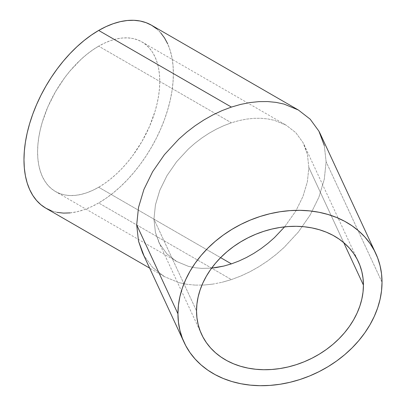 <?xml version="1.0" encoding="UTF-8"?>
<svg xmlns="http://www.w3.org/2000/svg" width="406" height="406" viewBox="0 0 406 406"><rect width="100%" height="100%" fill="white"/><g stroke="black" fill="none" stroke-linecap="round" stroke-linejoin="round"><path stroke-width="0.3" stroke-dasharray="2.03 1.52" d="M98.673 187.242A86.392 49.877 120 0 0 155.112 111.112A86.392 49.877 120 0 0 141.872 41.884A86.392 49.877 120 0 0 98.673 46.162L231.4 122.795L238.992 120.602L246.513 119.11L253.887 118.334L261.043 118.283L267.914 118.953L274.436 120.338L286.174 125.195L295.807 132.676L302.962 142.486L307.372 154.25L308.859 167.516L307.372 181.771L302.962 196.474L295.807 211.054L284.606 226.868L295.807 211.054L302.962 196.474L307.372 181.771L308.859 167.516L343.715 242.615L308.859 167.516L307.372 154.25L304.14 144.84L302.962 142.486L295.807 132.676L286.174 125.195L274.436 120.338L267.914 118.953L261.043 118.283L253.887 118.334L246.513 119.11L238.992 120.602L231.4 122.795L223.807 125.662L216.291 129.184L208.917 133.325L201.762 138.045L194.89 143.293L188.369 149.027L176.63 161.71L166.998 175.61L159.842 190.191L155.432 204.893L153.945 219.154L155.432 232.42L158.665 241.824L159.842 244.184L166.998 253.989L176.63 261.469L188.369 266.331L194.89 267.716L201.762 268.386L211.627 268.127L201.762 268.386L194.89 267.716L188.369 266.331L176.63 261.469L166.998 253.989L159.842 244.184L155.432 232.42L153.945 219.154L196.534 310.92L153.945 219.154L155.432 204.893L159.842 190.191L166.998 175.61L176.63 161.71L188.369 149.027L194.89 143.293L201.762 138.045L208.917 133.325L216.291 129.184L223.807 125.662L231.4 122.795L98.673 46.162L104.662 43.046L110.589 40.641L116.405 38.961L122.049 38.037L127.469 37.865L132.615 38.458L137.426 39.798L141.872 41.884L145.896 44.69L149.469 48.187L152.549 52.349L155.112 57.124L157.132 62.478L158.589 68.35L159.467 74.689L159.761 81.433L159.467 88.518L158.589 95.872L157.132 103.428L155.112 111.112L149.469 126.565L141.872 141.643L132.615 155.762L127.469 162.288L122.049 168.378L116.405 173.966L110.589 179.005L104.662 183.446L98.673 187.242L92.685 190.358L86.757 192.769L80.941 194.444L75.298 195.372L69.878 195.54L64.732 194.951L59.921 193.606L55.475 191.52L51.45 188.719L47.878 185.217L44.797 181.061L42.234 176.28L40.214 170.931L38.758 165.054L37.88 158.716L37.585 151.971L37.88 144.886L38.758 137.532L40.214 129.976L42.234 122.292L47.878 106.839L55.475 91.761L64.732 77.647L69.878 71.116L80.941 59.438L86.757 54.399L92.685 49.958L98.673 46.162A86.392 49.877 120 0 0 42.234 122.292A86.392 49.877 120 0 0 55.475 191.52A86.392 49.877 120 0 0 98.673 187.242L220.6 257.637L98.673 187.242M152.646 267.508L143.897 255.511L152.646 267.508L164.425 276.653L152.646 267.508M178.782 282.596L164.425 276.653L178.782 282.596L186.755 284.286L178.782 282.596M195.154 285.108L186.755 284.286L195.154 285.108L203.908 285.042L195.154 285.108M212.922 284.093L203.908 285.042L212.922 284.093L222.118 282.272L212.922 284.093M45.853 208.192A105.641 60.991 120 0 0 98.673 202.959L231.4 279.592L222.118 282.272L231.4 279.592L240.687 276.08L249.883 271.776L258.896 266.712L267.65 260.941L276.05 254.521L284.022 247.513L298.38 232.004L310.159 215.002L318.908 197.174L324.298 179.198L326.119 161.761L324.298 145.541L320.349 134.036M382.026 282.226L326.119 161.761L382.026 282.226M142.455 252.628L143.897 255.511M324.298 145.541L326.119 161.761L324.298 179.198L318.908 197.174L310.159 215.002L298.38 232.004L284.022 247.513L276.05 254.521L267.65 260.941L258.896 266.712L249.883 271.776L240.687 276.08L231.4 279.592L98.673 202.959A105.641 60.991 120 0 0 167.688 109.869A105.641 60.991 120 0 0 151.494 25.213M70.086 212.901L76.988 211.765L84.098 209.719L91.35 206.771L98.673 202.959L105.996 198.316L113.249 192.891L120.359 186.73L127.261 179.888L133.889 172.443L140.177 164.46L146.064 156.021L151.494 147.2L156.417 138.086L160.786 128.763L164.552 119.328L167.688 109.869L170.16 100.47L171.941 91.233L173.017 82.235L173.372 73.572L173.017 65.325L171.941 57.576L170.16 50.395L167.688 43.848M160.786 32.922L156.417 28.643M51.283 210.739L57.17 212.384M176.63 261.469L55.475 191.52M141.872 41.884L286.174 125.195M158.665 241.824L201.62 334.382M164.43 276.653L149.641 268.117M304.14 144.84L358.351 261.642"/><path stroke-width="0.61" d="M231.4 263.875L220.6 257.637L231.4 263.875L238.992 261.002L231.4 263.875L223.807 266.062L231.4 263.875M246.513 257.48L238.992 261.002L246.513 257.48L253.887 253.339L246.513 257.48M261.043 248.624L253.887 253.339L261.043 248.624L267.914 243.372L261.043 248.624M274.436 237.642L267.914 243.372L274.436 237.642L284.606 226.868L274.436 237.642M216.291 267.554L223.807 266.062L211.627 268.127L216.291 267.554M363.431 285.103A86.392 68.137 -24.9 0 1 294.548 365.217A86.392 68.137 -24.9 0 1 201.62 334.382A86.392 68.137 -24.9 0 1 196.534 310.92L196.935 303.947L198.138 296.913L200.128 289.889L202.888 282.946L206.39 276.146L210.597 269.559L215.479 263.24L220.976 257.262L227.045 251.674L233.623 246.533L240.646 241.89L248.051 237.784L255.76 234.257L263.702 231.349L271.807 229.075L279.983 227.472L288.164 226.548L296.263 226.309L304.206 226.761L311.92 227.903L319.324 229.715L326.348 232.186L332.925 235.292L338.99 239.007L344.491 243.285L349.368 248.086L353.58 253.374L357.082 259.089L359.838 265.184L361.827 271.589L363.03 278.252L363.431 285.103L363.03 292.081L361.827 299.11L359.838 306.134L357.082 313.082L353.58 319.877L349.368 326.47L344.491 332.783L338.99 338.761L332.925 344.349L326.348 349.49L319.324 354.139L311.92 358.244L304.206 361.766L296.263 364.679L288.164 366.948L279.983 368.552L271.807 369.475L263.702 369.714L255.76 369.262L248.051 368.12L240.646 366.308L233.623 363.837L227.045 360.731L220.976 357.021L215.479 352.743L210.597 347.937L206.39 342.649L202.888 336.934L200.128 330.844L198.138 324.435L196.935 317.771L196.534 310.92A86.392 68.137 -24.9 0 1 265.417 230.811A86.392 68.137 -24.9 0 1 358.351 261.642A86.392 68.137 -24.9 0 1 363.431 285.103L343.715 242.615L363.431 285.103M143.897 255.511L138.507 241.128L136.685 224.904L138.507 207.471L143.897 189.49L152.646 171.662L164.425 154.666L178.782 139.151L186.755 132.143L195.154 125.723L203.908 119.953L212.922 114.893L222.118 110.584L231.4 107.077L98.673 30.445A105.641 60.991 120 0 0 29.658 123.541A105.641 60.991 120 0 0 45.853 208.192L51.283 210.739M375.809 253.537L320.349 134.036L318.908 131.153L310.159 119.161L298.38 110.016L284.022 104.073L276.05 102.378L267.65 101.561L258.896 101.627L249.883 102.576L240.687 104.398L231.4 107.077L222.118 110.584L212.922 114.893L203.908 119.953L195.154 125.723L186.755 132.143L178.782 139.151L164.425 154.666L152.646 171.662L143.897 189.49L138.507 207.471L136.685 224.904L177.94 313.797A105.641 83.316 -24.9 0 1 262.174 215.835A105.641 83.316 -24.9 0 1 375.809 253.537A105.641 83.316 -24.9 0 1 382.026 282.226A105.641 83.316 -24.9 0 1 297.796 380.189A105.641 83.316 -24.9 0 1 184.157 342.486A105.641 83.316 -24.9 0 1 177.94 313.797L136.685 224.904L138.507 241.128L142.455 252.628L184.157 342.486M156.417 28.643L151.494 25.213A105.641 60.991 120 0 0 98.673 30.445L231.4 107.077L240.687 104.398L249.883 102.576L258.896 101.627L267.65 101.561L276.05 102.378L284.022 104.073L298.38 110.016L310.159 119.161L318.908 131.153L324.298 145.541M298.374 110.016L151.494 25.213L146.064 22.665L140.177 21.021L133.889 20.3L127.261 20.508L120.359 21.64L113.249 23.69L105.996 26.634L98.673 30.445L91.35 35.089L84.098 40.519L76.988 46.68L70.086 53.516L63.458 60.961L57.17 68.944L51.283 77.384L45.853 86.204L40.93 95.319L36.56 104.641L32.795 114.076L29.658 123.541L27.187 132.935L25.405 142.176L24.33 151.169L23.974 159.832L24.33 168.079L25.405 175.828L27.187 183.015L29.658 189.556L32.795 195.403L36.56 200.483L40.93 204.761L45.853 208.192L149.641 268.117M382.026 282.226L381.538 273.847L380.067 265.702L377.636 257.866L374.261 250.421L369.978 243.427L364.832 236.962L358.863 231.09L352.139 225.858L344.719 221.321L336.675 217.52L328.089 214.5L319.035 212.277L309.605 210.887L299.892 210.333L289.985 210.623L279.983 211.754L269.98 213.718L260.079 216.489L250.365 220.052L240.936 224.361L231.882 229.38L223.29 235.064L215.251 241.347L207.826 248.183L201.102 255.496L195.139 263.215L189.988 271.274L185.709 279.587L182.335 288.077L179.904 296.669L178.432 305.266L177.94 313.797L178.432 322.176L179.904 330.322L182.335 338.157L185.709 345.607L189.988 352.596L195.139 359.061L201.102 364.938L207.826 370.17L215.251 374.702L223.29 378.504L231.882 381.528L240.936 383.746L250.365 385.137L260.079 385.69L269.98 385.401L279.983 384.269L289.985 382.305L299.892 379.534L309.605 375.971L319.035 371.663L328.089 366.643L336.675 360.964L344.719 354.677L352.139 347.846L358.863 340.532L364.832 332.808L369.978 324.754L374.261 316.436L377.636 307.946L380.067 299.359L381.538 290.757L382.026 282.226M167.688 43.848L164.552 38.007L160.786 32.922M57.17 212.384L63.458 213.104L70.086 212.901"/></g></svg>
